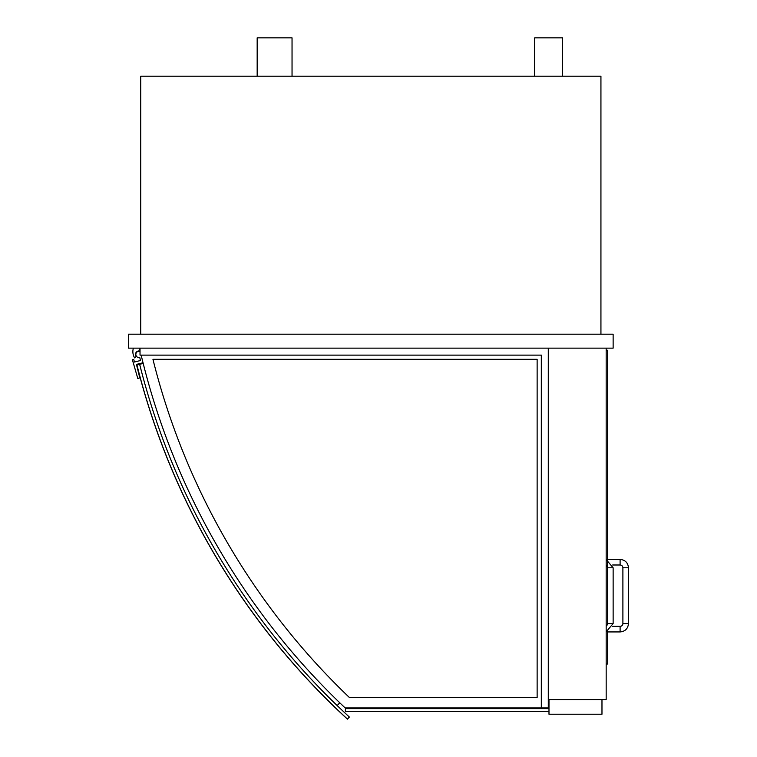 <?xml version="1.0" encoding="UTF-8"?>
<svg xmlns="http://www.w3.org/2000/svg" width="757" height="757" viewBox="0 0 757 757"><rect width="100%" height="100%" fill="white"/><g stroke="black" fill="none" stroke-linecap="round" stroke-linejoin="round"><path stroke-width="1.14" d="M534.688 76.202L534.688 37.85L562.583 37.85L562.583 76.202M257.172 76.202L257.172 37.85L292.041 37.85L292.041 76.202M600.935 334.197L600.935 76.202L140.726 76.202L140.726 334.197M548.286 348.144L548.286 699.572L606.168 699.572L606.168 348.144M548.986 699.572L548.986 714.22L601.976 714.22L601.976 699.572L548.986 699.572M606.168 664.012L607.559 664.012L607.559 631.461M606.168 631.821L613.132 623.569L613.132 567.788L607.559 567.788L607.559 350.236L606.168 350.236M620.106 559.423L620.106 564.996A2.791 2.791 0 0 1 622.897 567.788L628.48 567.788C627.979 562.706 625.187 559.915 620.106 559.423L607.559 559.423M628.48 623.569L622.897 623.569A2.791 2.791 0 0 1 620.106 626.361L620.106 631.934C625.197 631.442 627.979 628.651 628.48 623.569L628.48 567.788M606.168 625.982A2.791 2.791 0 0 0 607.559 623.569L613.132 623.569M607.559 623.569L607.559 567.788A2.791 2.791 0 0 0 606.168 565.375M140.026 351.456A3.142 3.142 0 0 0 135.844 354.267A3.142 3.142 0 0 0 139.742 357.465L140.499 360.512L134.415 362.026L133.904 359.991A0.7 0.7 0 0 0 133.062 359.49A0.7 0.7 0 0 0 132.551 360.332L137.783 378.434L139.808 377.923L136.44 364.391L143.026 362.754M133.402 348.144A11.857 11.857 0 0 0 134.642 357.91L136.175 356.49A3.482 3.482 0 0 1 140.026 351.097M349.365 717.049L347.472 719.103A719.604 719.604 0 0 1 136.951 364.988L139.657 364.316A716.813 716.813 0 0 0 349.365 717.049M143.196 363.426L139.657 364.316M337.187 705.571L339.77 702.78M128.52 334.197L128.52 348.144L613.132 348.144L613.132 334.197L128.52 334.197M537.129 359.301L152.942 359.301A703.565 703.565 0 0 0 349.356 697.481L537.129 697.481L537.129 359.301M140.026 350.349A714.021 714.021 0 0 1 139.676 348.835L140.026 348.835M548.286 699.572L548.286 707.946L345.173 707.946A714.021 714.021 0 0 1 141.152 355.118M541.312 707.946L541.312 355.118L140.026 355.118L140.026 348.144M136.951 364.988A719.604 719.604 0 0 0 347.472 719.103L347.425 719.15A719.67 719.67 0 0 1 136.875 365.006L136.951 364.988M548.986 700.272L548.286 700.272M548.986 708.637L345.381 708.637L345.381 707.946M548.986 711.495L345.381 711.495L548.986 711.429L345.381 711.429L345.381 708.637M620.106 564.996L612.659 564.996M622.897 623.569L622.897 567.788M607.559 631.934L620.106 631.934M612.659 626.361L620.106 626.361M613.132 567.788L606.168 559.537"/></g></svg>
